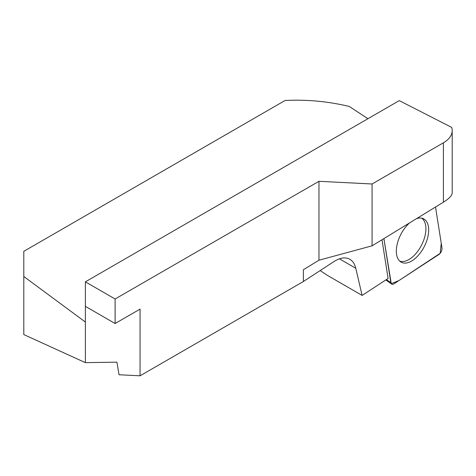 <?xml version="1.0" encoding="UTF-8"?>
<svg xmlns="http://www.w3.org/2000/svg" width="476" height="476" viewBox="0 0 476 476"><rect width="100%" height="100%" fill="white"/><g stroke="black" fill="none" stroke-linecap="round" stroke-linejoin="round"><path stroke-width="0.71" d="M381.99 239.761L388.101 278.46L362.117 295.417L355.774 268.285C354.745 264.013 352.775 261.015 349.86 259.283C345.427 256.897 340.132 257.659 333.962 261.562L303.379 281.518L303.379 269.749L318.968 260.211L372.077 245.824L372.077 183.986L443.406 142.806A30.03 17.338 180 0 0 452.2 130.549A30.03 17.338 180 0 0 451.7 127.407L399.263 100.62L85.382 281.834L85.382 322.05L23.8 276.496L23.8 251.328L285.047 100.501C306.55 99.371 327.976 101.358 349.313 106.463L367.924 118.708M320.175 270.558L327.434 275.396L362.117 295.417M452.2 130.549L452.2 192.917C452.069 195.541 449.136 198.629 443.406 202.199L372.077 245.824M23.8 276.496L23.8 334.574L85.382 362.652L116.929 362.165L119.018 374.749L140.057 375.808L303.379 281.518M140.057 375.808L140.057 309.114L115.109 323.519L115.109 298.999L318.968 181.302L318.968 260.211M318.968 181.302L372.077 183.986M115.109 298.999L85.382 281.834M115.109 323.519L85.382 306.354M85.382 322.05L85.382 362.652M421.641 218.163A24.157 13.072 -62.9 0 1 421.534 245.17A24.157 13.072 -62.9 0 1 399.709 261.092M383.9 238.595L390.844 282.631A4.766 2.576 117.1 0 0 391.617 284.059A4.766 2.576 117.1 0 0 393.955 283.815L438.866 254.511A4.766 2.576 117.1 0 0 441.978 247.913L435.522 207.018L441.252 243.319L440.181 253.297L399.037 280.501L391.272 283.72L383.9 238.595M409.574 222.893A24.401 13.203 117.1 0 0 400.126 235.84A24.401 13.203 117.1 0 0 400.893 262.008A24.401 13.203 117.1 0 0 424.901 245.289A24.401 13.203 117.1 0 0 423.075 218.585A24.401 13.203 117.1 0 0 416.5 218.657M443.406 202.199L443.406 142.806M355.774 268.285L339.4 258.831M386.357 279.596L390.844 282.631M385.822 279.947L391.617 284.059"/></g></svg>
